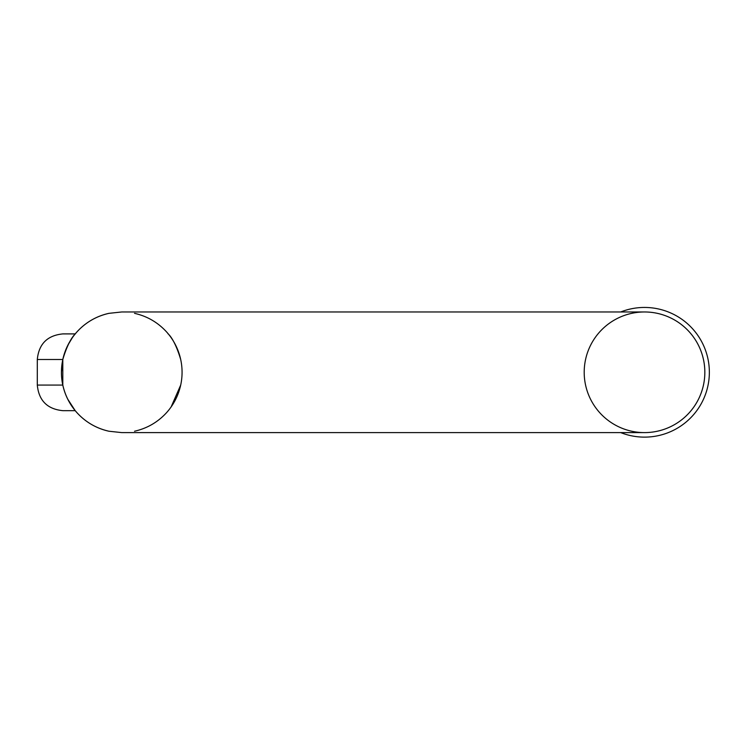 <?xml version="1.0" encoding="UTF-8"?>
<svg xmlns="http://www.w3.org/2000/svg" width="746" height="746" viewBox="0 0 746 746"><rect width="100%" height="100%" fill="white"/><g stroke="black" fill="none" stroke-linecap="round" stroke-linejoin="round"><path stroke-width="1.12" d="M75.999 411.596L77.164 412.92A60.323 60.323 0 0 1 61.424 372.282L62.804 359.488L37.3 359.488C38.82 343.943 47.343 335.42 62.888 333.9L75.215 333.9L74.796 334.413M37.3 359.488L37.3 385.076C38.82 400.621 47.343 409.153 62.888 410.673L75.215 410.673L67.774 399.222M75.215 333.9C77.136 332.856 69.835 335.756 62.804 359.488A60.323 60.323 0 0 1 77.164 331.653L75.215 333.9L77.164 331.653C85.874 322.263 96.467 316.155 108.963 313.339L121.747 311.968L108.963 313.339A60.323 60.323 0 0 0 108.963 431.235C96.467 428.409 85.874 422.311 77.164 412.92M62.804 359.488L62.804 385.076L37.3 385.076M168.176 410.794L168.699 410.151M170.088 408.37L170.675 407.558M171.114 406.952L180.691 385.076M134.532 313.339C147.027 316.155 157.62 322.263 166.33 331.653A60.323 60.323 0 0 1 166.33 412.92C157.62 422.311 147.027 428.409 134.532 431.235M121.747 432.605L108.963 431.235L121.747 432.605L644.516 432.605A60.323 60.323 0 0 0 704.839 372.282A60.323 60.323 0 0 0 644.516 311.968L121.747 311.968M67.737 399.138L72.819 407.558M73.406 408.37L74.796 410.151M73.406 336.204L72.819 337.005M72.381 337.621L67.774 345.342M168.036 333.611L168.279 333.9C166.377 332.93 173.566 335.56 180.691 359.488M644.516 432.605A60.323 60.323 0 0 1 592.277 342.125A60.323 60.323 0 0 1 696.755 342.125A60.323 60.323 0 0 1 644.516 432.605M620.719 311.968A64.846 64.846 0 0 1 708.215 360.178A64.846 64.846 0 0 1 620.719 432.605M108.963 431.235A60.323 60.323 0 0 1 108.963 313.339M166.33 331.653A60.323 60.323 0 0 1 166.33 412.92"/></g></svg>
